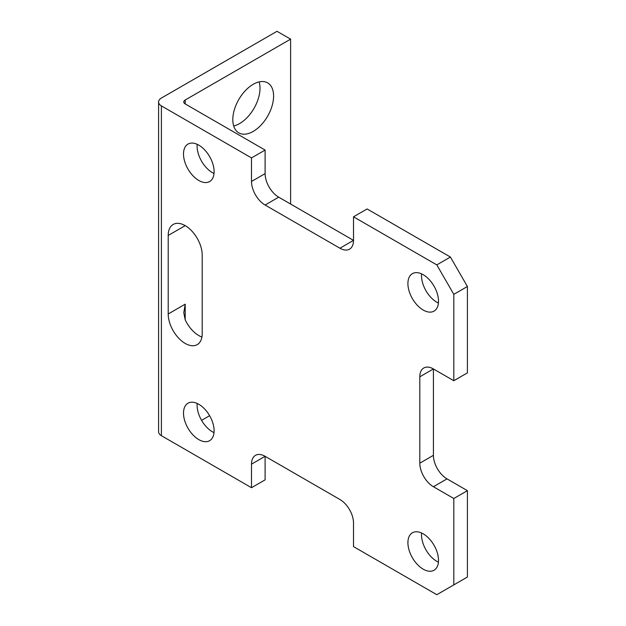 <?xml version="1.0" encoding="UTF-8"?>
<svg xmlns="http://www.w3.org/2000/svg" width="626" height="626" viewBox="0 0 626 626"><rect width="100%" height="100%" fill="white"/><g stroke="black" fill="none" stroke-linecap="round" stroke-linejoin="round"><path stroke-width="0.94" d="M185.202 225.642A24.046 13.882 60 0 1 202.206 255.087L202.206 333.611A24.046 13.882 60 0 1 197.221 344.621A24.046 13.882 60 0 1 178.7 338.181A24.046 13.882 60 0 1 168.206 313.986L168.206 235.462A24.046 13.882 60 0 1 173.183 224.452A24.046 13.882 60 0 1 185.202 225.642L168.206 235.462M197.19 403.449A21.636 12.497 -120 0 0 212.402 431.768A21.636 12.497 -120 0 0 214.022 432.597M198.802 439.616A21.636 12.497 60 0 1 184.67 420.555A21.636 12.497 60 0 1 187.988 403.214A21.636 12.497 60 0 1 198.802 404.286A21.636 12.497 60 0 1 212.942 423.348A21.636 12.497 60 0 1 209.624 440.688A21.636 12.497 60 0 1 198.802 439.616M197.19 144.324A21.636 12.497 -120 0 0 212.402 172.643A21.636 12.497 -120 0 0 214.022 173.472M198.802 180.491A21.636 12.497 60 0 1 184.67 161.422A21.636 12.497 60 0 1 187.988 144.082A21.636 12.497 60 0 1 198.802 145.154A21.636 12.497 60 0 1 212.942 164.223A21.636 12.497 60 0 1 209.624 181.563A21.636 12.497 60 0 1 198.802 180.491M421.595 273.883A21.636 12.497 -120 0 0 436.815 302.201A21.636 12.497 -120 0 0 438.427 303.039M423.215 310.05A21.636 12.497 60 0 1 409.075 290.988A21.636 12.497 60 0 1 412.393 273.648A21.636 12.497 60 0 1 423.215 274.72A21.636 12.497 60 0 1 437.347 293.79A21.636 12.497 60 0 1 434.029 311.122A21.636 12.497 60 0 1 423.215 310.05M421.595 533.008A21.636 12.497 -120 0 0 436.815 561.326A21.636 12.497 -120 0 0 438.427 562.164M423.215 569.183A21.636 12.497 60 0 1 409.075 550.113A21.636 12.497 60 0 1 412.393 532.773A21.636 12.497 60 0 1 423.215 533.845A21.636 12.497 60 0 1 437.347 552.914A21.636 12.497 60 0 1 434.029 570.255A21.636 12.497 60 0 1 423.215 569.183M259.125 81.896A28.851 16.659 -60 0 1 239.609 123.565A28.851 16.659 -60 0 1 233.686 125.967M253.209 131.413A28.851 16.659 120 0 0 272.052 105.99A28.851 16.659 120 0 0 267.631 82.875A28.851 16.659 120 0 0 253.209 84.307A28.851 16.659 120 0 0 234.359 109.73A28.851 16.659 120 0 0 238.78 132.845A28.851 16.659 120 0 0 253.209 131.413M277.005 31.3L161.398 98.047A9.617 5.556 0 0 0 158.589 101.968A9.617 5.556 0 0 0 161.398 105.896L251.503 157.916L265.103 150.068L185.202 103.932A4.812 2.778 180 0 1 183.794 101.968A4.812 2.778 180 0 1 185.202 100.003L290.605 39.148L277.005 31.3M453.811 584.887L453.811 498.507L467.411 490.659L467.411 577.031L436.815 594.7L353.51 546.608L353.51 523.046A19.234 11.104 60 0 0 339.91 499.493L265.103 456.307A19.234 11.104 60 0 0 255.486 455.352A19.234 11.104 60 0 0 251.503 464.156L265.103 456.307L265.103 479.86L251.503 487.717L251.503 464.156M161.398 105.896L161.398 435.696L251.503 487.717M161.398 435.696A9.617 5.556 180 0 1 158.589 431.768L158.589 101.968M201.588 420.343L209.624 415.703M453.811 498.507L433.411 486.731A19.234 11.104 60 0 1 419.811 463.177L419.811 376.797A19.234 11.104 60 0 1 423.794 367.994A19.234 11.104 60 0 1 433.411 368.949L453.811 380.725L467.411 372.869L467.411 286.497L453.811 294.345L453.811 380.725M339.91 248.217L265.103 205.031L278.711 197.174L353.51 240.368A19.234 11.104 60 0 1 349.527 249.171A19.234 11.104 60 0 1 339.91 248.217L353.51 240.368L353.51 216.807L436.815 264.9L453.811 294.345M265.103 205.031A19.234 11.104 60 0 1 251.503 181.477L251.503 157.916M201.916 337.038A24.046 13.882 60 0 1 185.202 319.87L183.794 312.75L185.202 304.166L185.202 319.87M278.711 197.174A19.234 11.104 60 0 1 265.103 173.621L265.103 150.068M467.411 286.497L450.415 257.051L367.11 208.959L353.51 216.807M419.811 376.797L433.411 368.949L433.411 455.321A19.234 11.104 60 0 0 447.011 478.882L467.411 490.659M436.815 264.9L450.415 257.051M290.605 39.148L290.605 204.053M168.206 313.986L185.202 304.166M185.202 100.003L185.202 103.932M433.411 486.731L447.011 478.882M419.811 463.177L433.411 455.321M251.503 181.477L265.103 173.621"/></g></svg>
